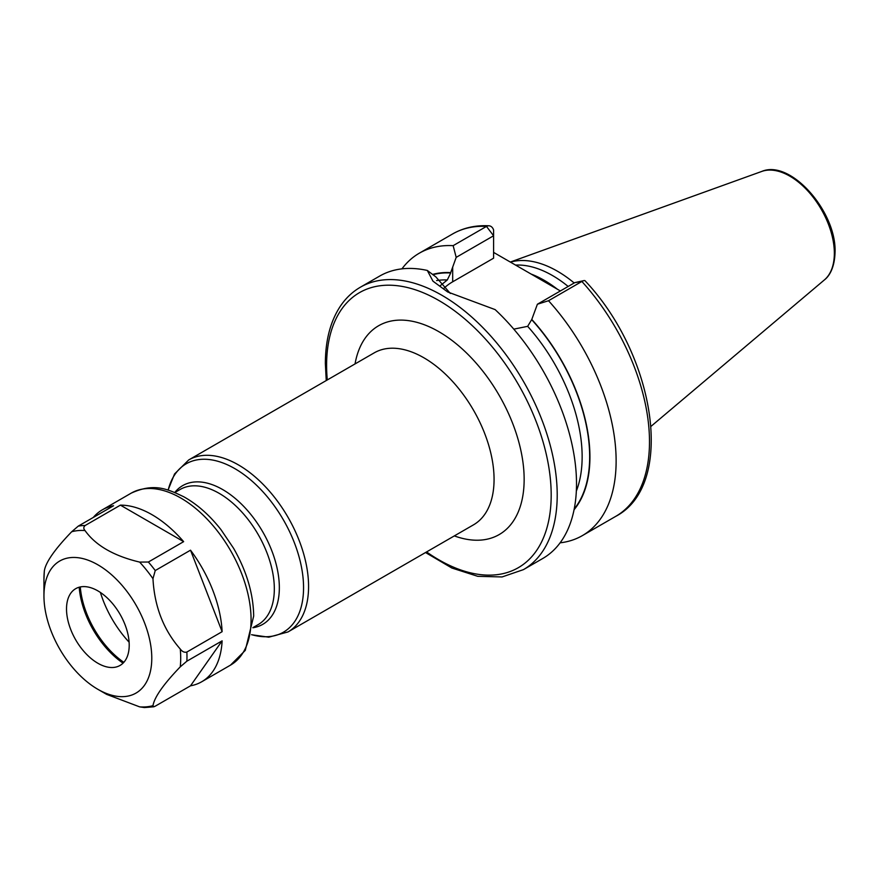 <?xml version="1.0" encoding="UTF-8"?>
<svg xmlns="http://www.w3.org/2000/svg" width="879" height="879" viewBox="0 0 879 879"><rect width="100%" height="100%" fill="white"/><g stroke="black" fill="none" stroke-linecap="round" stroke-linejoin="round"><path stroke-width="1.32" d="M574.196 282.983A110.908 64.035 -120 0 0 510.424 262.118M568.175 286.466A109.051 62.958 -120 0 0 515.588 265.095M493.591 252.394L560.384 290.96M560.11 542.826A163.054 94.141 -120 0 0 582.359 535.619A163.054 94.141 -120 0 0 548.518 300.728L537.388 304.233L531.784 319.451A139.574 80.582 -120 0 1 574.064 509.732M453.146 245.659L486.494 226.408A163.054 94.141 60 0 0 452.652 233.935L419.305 253.196A163.054 94.141 -120 0 1 453.146 245.659L456.19 257.36L450.696 272.633A139.574 80.582 -120 0 0 432.589 274.424M419.305 253.196A163.054 94.141 -120 0 0 401.934 268.864M583.865 280.61L574.778 282.642L581.876 281.467A163.054 94.141 60 0 1 615.718 516.369C675.94 485.032 655.514 355.204 585.051 280.775A7.098 2.033 137.8 0 0 583.876 280.61A7.098 2.033 137.8 0 0 581.876 281.467L548.518 300.728M360.379 287.213A163.054 94.141 -120 0 1 486.032 330.9A163.054 94.141 -120 0 1 557.209 494.998A163.054 94.141 60 0 1 523.434 569.636L542.75 558.495A163.054 94.141 -120 0 0 576.514 483.846A163.054 94.141 -120 0 0 495.13 309.606L447.664 291.96L432.973 281.181L427.304 270.446A163.054 94.141 -120 0 0 379.695 276.061L360.379 287.213C352.029 292.07 345.073 298.816 339.525 307.474C330.119 322.417 325.395 341.129 325.362 363.598L326.241 380.552M513.797 329.142L527.664 326.34L531.784 319.451M432.973 274.709A139.19 80.363 60 0 1 450.696 272.973L447.301 279.951L440.247 285.719M456.19 257.36L493.591 235.77L493.591 258.184L452.685 281.796A57.41 33.149 0 0 0 443.532 288.697M450.345 293.454L435.874 276.907L427.304 270.446M486.494 226.408A7.098 5.417 -87 0 1 488.944 225.793A7.098 5.417 -87 0 1 493.591 229.979L493.591 235.77L486.494 226.408M574.778 282.642L537.388 304.233M129.103 642.175A78.022 45.049 60 0 1 100.393 592.446M222.123 631.682L186.864 652.042C184.447 652.712 182.25 651.702 180.272 649.043C163.56 629.968 154.462 606.51 152.968 578.679L155.242 570.548L190.512 550.188L222.123 631.682A99.294 57.333 -120 0 0 190.512 550.188M43.95 595.929A76.242 44.016 60 0 0 97.866 689.312A76.242 44.016 60 0 0 151.781 658.184A76.242 44.016 -120 0 0 97.866 564.801A76.242 44.016 -120 0 0 43.95 595.929L43.95 579.228A96.701 55.827 60 0 1 44.389 570.592C45.884 562.033 54.981 549.089 71.682 531.751L78.275 526.114L113.545 505.755A99.294 57.333 -120 0 0 102.382 509.798A99.294 57.333 -120 0 0 93.295 517.445M120.412 505.139L183.645 541.651A99.294 57.333 -120 0 0 120.412 505.139L85.142 525.51C83.417 527.037 83.384 528.718 85.021 530.553C95.613 545.452 113.82 555.957 139.629 562.088A96.701 55.827 60 0 1 152.968 578.679M183.645 541.651L148.375 562.022L139.629 562.088M190.512 685.818A99.294 57.333 -120 0 0 201.676 681.785A99.294 57.333 -120 0 0 222.123 640.835L190.512 685.818L155.242 706.178L153.814 706.782L152.968 705.672C154.473 697.102 163.571 684.159 180.272 666.831L186.864 661.195L222.123 640.835M97.866 689.312L106.645 694.377L139.629 706.859L144.409 707.562L153.814 706.782M129.213 645.153A44.324 25.59 -120 0 0 103.546 594.753A44.324 25.59 -120 0 0 68.584 597.237A44.324 25.59 -120 0 0 66.518 608.96A44.324 25.59 -120 0 0 109.051 667.326A44.324 25.59 -120 0 0 129.213 645.153M123.049 663.151A68.441 39.511 60 0 1 79.198 587.205M123.818 662.337A68.441 39.511 60 0 1 80.286 586.941M761.752 171.438A62.969 36.358 -120 0 1 808.966 192.193A62.969 36.358 -120 0 1 834.347 253.273A62.969 36.358 60 0 1 824.381 279.929C828.051 277.171 834.6 269.578 835.05 252.042C836.533 211.707 790.54 158.989 761.752 171.438L510.325 262.052M557.363 289.213A109.051 62.958 -120 0 0 531.399 274.16M527.664 326.34A133.872 77.286 60 0 1 576.338 491.097M436.632 280.555A133.872 77.286 60 0 1 447.301 279.951M531.784 319.791A139.19 80.363 60 0 1 574.218 508.974M452.685 281.796L452.685 266.985M426.579 551.935A158.802 91.68 60 0 0 551.188 494.998A158.802 91.68 -120 0 0 438.896 300.508A158.802 91.68 -120 0 0 326.603 365.334A158.802 91.68 60 0 0 327.285 379.948M454.344 535.904A120.577 69.617 -120 0 0 523.796 470.232A120.577 69.617 -120 0 0 438.896 331.713A120.577 69.617 -120 0 0 355.05 363.917M423.854 357.775A99.294 57.333 -120 0 0 374.201 352.864L188.71 459.948A99.294 57.333 60 0 1 238.363 464.87A99.294 57.333 60 0 1 303.233 552.375A99.294 57.333 60 0 1 288.004 631.935L473.495 524.84A99.294 57.333 -120 0 0 488.724 445.279A99.294 57.333 -120 0 0 423.854 357.775M168.153 490.13A97.217 56.124 60 0 1 234.814 468.617A97.217 56.124 60 0 1 303.035 577.624A97.217 56.124 60 0 1 251.592 634.66M252.888 627.749A80.099 46.246 -120 0 0 277.116 568.252A80.099 46.246 -120 0 0 222.706 489.581A80.099 46.246 -120 0 0 174.789 492.46M252.91 627.628L258.173 624.595A78.022 45.049 -120 0 0 270.128 562.077A78.022 45.049 -120 0 0 219.157 493.328A78.022 45.049 -120 0 0 180.151 489.46L174.888 492.504M230.507 665.128L245.285 650.372L253.679 616.058C253.361 593.786 246.658 571.185 233.572 548.276L221.047 529.74C209.795 515.402 197.412 504.436 183.898 496.833C167.395 488.966 154.221 482.659 131.213 493.141A99.294 57.333 60 0 1 207.73 519.753A99.294 57.333 60 0 1 251.075 619.673A99.294 57.333 60 0 1 230.507 665.128L201.676 681.785M186.864 652.042A99.294 57.333 60 0 1 186.974 656.69A99.294 57.333 60 0 1 186.864 661.195M78.275 526.114A99.294 57.333 60 0 1 85.142 525.51M148.375 562.022A99.294 57.333 60 0 1 155.242 570.548M180.272 649.043A96.701 55.827 60 0 1 180.7 658.184A96.701 55.827 60 0 1 180.272 666.831M71.682 531.751A96.701 55.827 60 0 1 85.021 530.553M152.968 705.672A96.701 55.827 60 0 1 139.629 706.859M824.381 279.929L651.075 426.293M615.718 516.369L582.359 535.619M452.652 233.935C463.431 227.804 475.517 225.09 488.944 225.793M425.535 552.539L451.85 568.021L477.78 576.327L502.085 576.943L523.434 569.636M168.065 490.108L174.547 473.968L188.71 459.948M251.57 634.737L268.787 637.187L288.004 631.935M131.213 493.141L102.382 509.798M44.335 570.878L43.95 579.228"/></g></svg>
